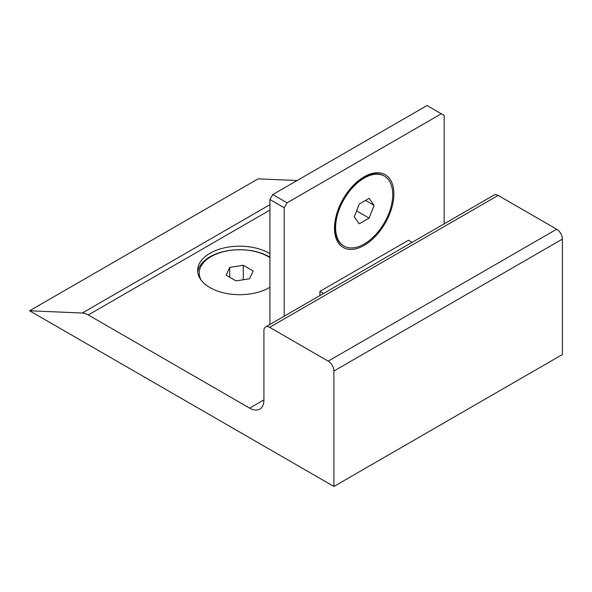 <?xml version="1.0" encoding="UTF-8"?>
<svg xmlns="http://www.w3.org/2000/svg" width="592" height="592" viewBox="0 0 592 592"><rect width="100%" height="100%" fill="white"/><g stroke="black" fill="none" stroke-linecap="round" stroke-linejoin="round"><path stroke-width="0.89" d="M269.922 257.157A42.01 24.257 0 0 0 269.353 256.817A42.01 24.257 0 0 0 224.997 251.237A42.01 24.257 0 0 0 197.75 272.209M269.922 287.253A42.01 24.257 180 0 1 209.945 287.594A42.01 24.257 180 0 1 197.639 270.44A42.01 24.257 180 0 1 223.569 248.033A42.01 24.257 180 0 1 269.353 253.295A42.01 24.257 180 0 1 269.922 253.628M364.176 245.377A42.01 24.257 120 0 0 393.88 193.924A42.01 24.257 120 0 0 364.176 176.771A42.01 24.257 120 0 0 334.473 228.223A42.01 24.257 120 0 0 364.176 245.377M384.371 176.09L383.683 175.698A40.397 23.317 120 0 0 363.488 177.696A40.397 23.317 120 0 0 337.1 213.29A40.397 23.317 120 0 0 343.293 245.658L343.982 246.057A40.397 23.317 -60 0 1 337.788 213.69A40.397 23.317 -60 0 1 364.176 178.096A40.397 23.317 -60 0 1 384.371 176.09A40.397 23.317 -60 0 1 390.565 208.458A40.397 23.317 -60 0 1 364.176 244.052A40.397 23.317 -60 0 1 343.982 246.057M201.169 280.171A40.397 23.317 180 0 1 199.252 273.082A40.397 23.317 180 0 1 224.19 251.533A40.397 23.317 180 0 1 268.206 256.588A40.397 23.317 180 0 1 269.922 257.646M243.268 265.275L229.755 267.369L226.129 275.169L236.023 280.882L249.543 278.795L253.161 270.988L243.268 265.275L243.268 279.764M369.127 218.115L374.07 205.365L369.127 198.327L359.233 204.033L354.282 216.79L359.233 223.828L369.127 218.115L356.576 210.87M229.755 267.369L229.755 277.263M374.07 205.365L365.501 200.414M199.489 277.559A40.397 23.317 180 0 1 199.252 275.058L199.252 273.082M269.922 324.431L269.922 199.534L284.204 207.777L287.061 202.827L272.779 194.583L427.017 105.539L444.155 115.433L444.155 223.843M269.922 199.534L272.779 194.583M284.204 316.187L284.204 207.777M287.061 202.827L441.299 113.782M319.909 295.578L319.909 291.382L323.535 293.477M412.084 242.357L408.45 240.263L319.909 291.382M263.921 399.889A20.195 11.662 60 0 1 259.74 409.139A20.195 11.662 60 0 1 249.646 408.132L263.921 399.889L263.921 330.632A8.081 4.662 60 0 1 265.601 326.932A8.081 4.662 60 0 1 269.634 327.332L328.19 361.135A8.081 4.662 60 0 1 333.903 371.029L333.903 486.461L29.6 310.778L82.266 313.027L269.922 204.684M333.903 486.461L562.4 354.541L562.4 239.109A8.081 4.662 -120 0 0 556.687 229.215L498.138 195.412A8.081 4.662 -120 0 0 494.098 195.012L265.601 326.932M249.646 408.132L88.267 314.966A20.195 11.662 -120 0 0 82.266 313.027M297.132 180.523L258.097 178.858L29.6 310.778M498.138 195.412L269.634 327.332M562.4 239.109L333.903 371.029M328.19 361.135L556.687 229.215M269.922 210.086L88.267 314.966"/></g></svg>
